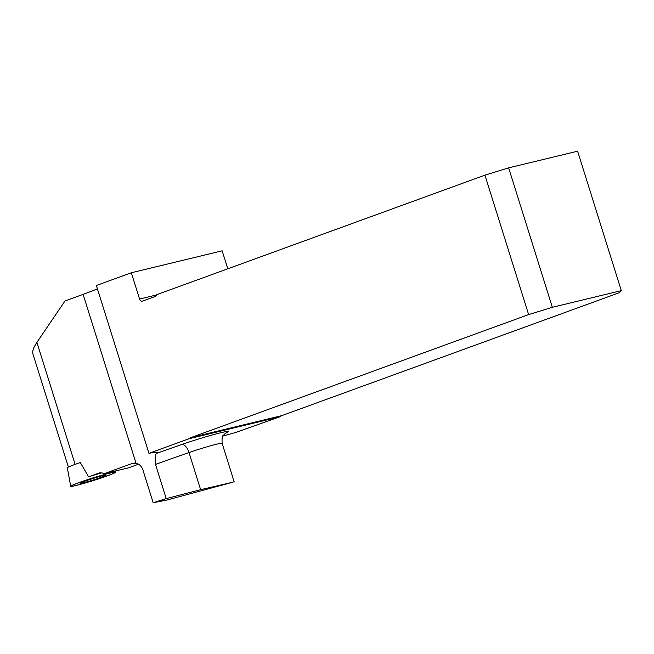 <?xml version="1.0" encoding="UTF-8"?>
<svg xmlns="http://www.w3.org/2000/svg" width="654" height="654" viewBox="0 0 654 654"><rect width="100%" height="100%" fill="white"/><g stroke="black" fill="none" stroke-linecap="round" stroke-linejoin="round"><path stroke-width="0.98" d="M79.15 462.983L80.311 462.558L88.576 476.848A23.192 1.283 -17.4 0 1 101.599 472.875M166.688 500.097L153.183 502.73L142.793 469.572C141.362 466 139.114 463.89 136.04 463.253L132.157 463.498L103.986 473.758A9.393 7.227 -103.6 0 0 99.343 472.956A9.393 7.227 -103.6 0 0 98.746 473.136L88.576 476.848M97.405 288.823A64.591 3.564 -17.4 0 1 83.115 294.365L64.999 300.971L36.894 342.369C33.55 347.397 32.218 351.206 32.888 353.806L68.384 467.07M103.986 473.758L128.764 467.774L138.517 464.217M227.796 268.794L222.164 250.817L131.331 272.759L96.367 285.496L148.957 453.328L189.014 438.744L279.838 416.802L235.44 432.564A64.591 3.564 -17.4 0 0 222.867 436.087M148.957 453.328L151.238 452.903A64.591 3.564 -17.4 0 1 157.262 452.568A64.591 3.564 -17.4 0 1 156.682 453.328C155.309 454.031 154.916 457.726 155.513 464.422L166.222 498.601L200.639 489.683L232.661 482.26L234.157 481.745L222.131 443.355A23.397 1.292 162.6 0 0 188.998 452.543A205.511 11.339 162.6 0 0 155.513 464.422M153.183 502.73L166.222 498.601M621.3 290.638L552.336 307.298L508.64 167.857L577.605 151.197L621.3 290.638L619.461 292.649L281.768 415.633A9.393 7.227 -103.6 0 0 279.838 416.802M131.331 272.759L139.572 299.05A2.935 2.256 76.4 0 0 142.392 301.134A2.935 2.256 76.4 0 0 142.58 301.077L155.35 296.425A2.935 2.256 76.4 0 0 156.707 294.684L484.933 175.149L528.636 314.59L190.943 437.575A9.393 7.227 -103.6 0 0 189.014 438.744M508.64 167.857L484.933 175.149M528.636 314.59L552.336 307.298M84.963 483.044A23.487 1.3 -17.4 0 1 70.697 486.249A23.487 1.3 -17.4 0 1 92.729 478A23.487 1.3 -17.4 0 1 115.521 472.204A23.487 1.3 -17.4 0 1 84.963 483.044C57.519 491.056 74.834 482.963 101.264 475.425C128.707 467.414 111.393 475.507 84.963 483.044M92.108 480.33A13.587 0.752 162.6 0 0 106.079 475.172A13.587 0.752 162.6 0 0 94.119 478.139A13.587 0.752 162.6 0 0 80.148 483.298A13.587 0.752 162.6 0 0 92.108 480.33M80.328 462.582A21.198 1.169 162.6 0 0 67.321 467.806L70.697 486.249M75.128 464.381L36.894 342.369M136.04 463.253L83.115 294.365M200.639 489.683L188.998 452.543A9.393 4.398 -109.1 0 0 181.861 444.475A32.79 1.807 -17.4 0 1 218.559 433.291A32.79 1.807 -17.4 0 1 225.123 433.447M190.943 437.575L281.768 415.633M156.641 294.929L139.572 299.05M134.503 463.089A27.01 1.488 -17.4 0 1 132.157 463.498M156.682 453.328A214.904 11.854 -17.4 0 1 181.861 444.475M99.964 472.85L98.746 473.136M222.131 443.355C221.869 438.229 222.221 435.629 223.194 435.556L225.614 433.111M232.145 482.399L166.786 500.073M115.022 471.093L115.521 472.204"/></g></svg>
